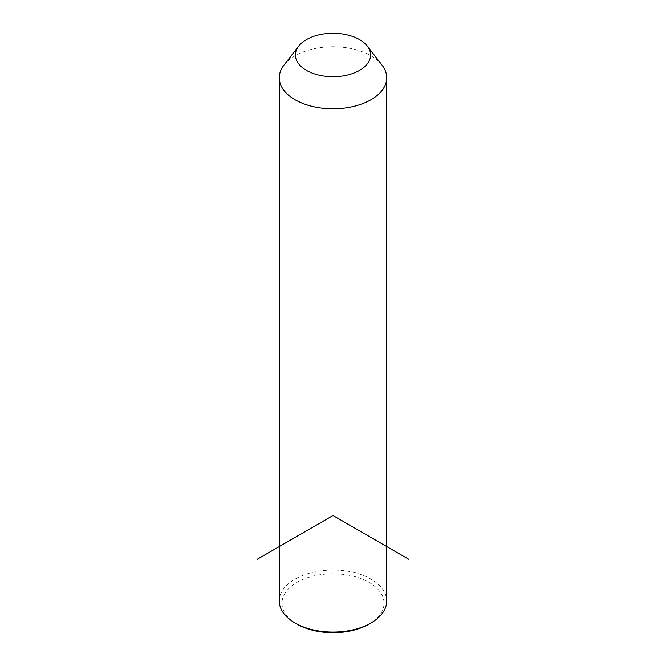 <?xml version="1.0" encoding="UTF-8"?>
<svg xmlns="http://www.w3.org/2000/svg" width="666" height="666" viewBox="0 0 666 666"><rect width="100%" height="100%" fill="white"/><g stroke="black" fill="none" stroke-linecap="round" stroke-linejoin="round"><path stroke-width="0.5" stroke-dasharray="3.33 2.5" d="M283.966 65.135A53.713 31.011 180 0 1 333 46.787A53.713 31.011 180 0 1 382.034 65.135M279.287 601.048A53.713 31.011 180 0 1 325.358 570.346A53.713 31.011 180 0 1 384.54 592.315A53.713 31.011 180 0 1 386.713 601.048M296.919 624.067A51.032 29.462 180 0 1 284.032 611.53A51.032 29.462 180 0 1 318.631 574.966A51.032 29.462 180 0 1 381.968 594.946A51.032 29.462 180 0 1 369.081 624.067M333 515.526L333 427.805"/><path stroke-width="1" d="M367.324 46.145L382.034 65.135A53.713 31.011 180 0 1 384.54 69.064A53.713 31.011 180 0 1 386.713 77.797A53.713 31.011 180 0 1 340.642 108.491A53.713 31.011 180 0 1 281.46 86.53A53.713 31.011 180 0 1 279.287 77.797A53.713 31.011 180 0 1 283.966 65.135L298.676 46.145A37.604 21.712 180 0 1 333 33.3A37.604 21.712 180 0 1 367.324 46.145A37.604 21.712 180 0 1 369.081 48.893A37.604 21.712 180 0 1 343.589 75.841A37.604 21.712 180 0 1 296.919 61.122A37.604 21.712 180 0 1 298.676 46.145M386.713 77.797L386.713 601.048A53.713 31.011 180 0 1 370.987 622.976A53.713 31.011 180 0 1 295.013 622.976A53.713 31.011 180 0 1 281.46 609.773A53.713 31.011 180 0 1 279.287 601.048L279.287 77.797M370.987 622.976L369.081 624.067A51.032 29.462 180 0 1 296.919 624.067L295.013 622.976M408.966 559.382L333 515.526L257.034 559.382"/></g></svg>

